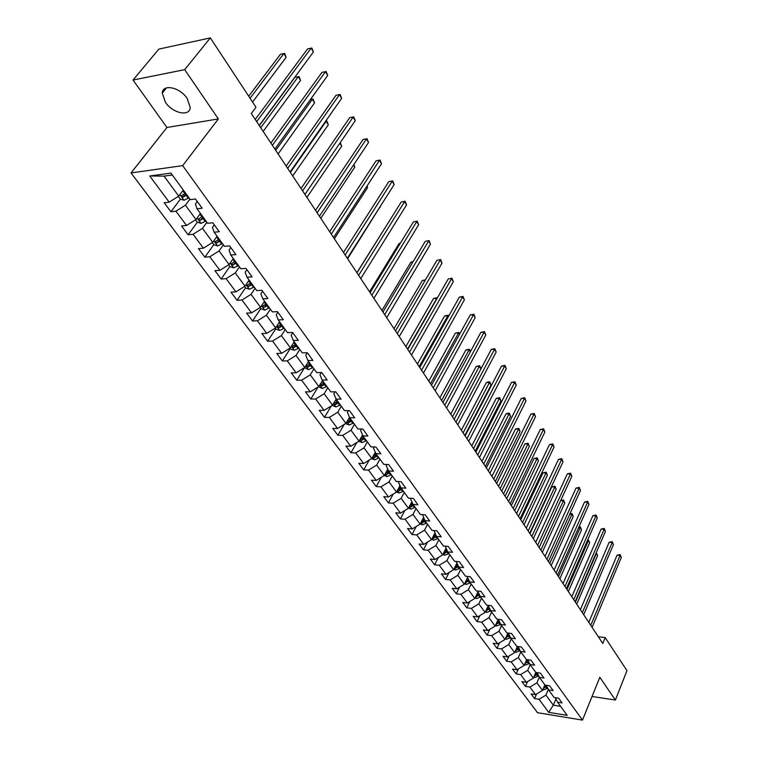 <?xml version="1.0" encoding="UTF-8"?>
<svg xmlns="http://www.w3.org/2000/svg" width="758" height="758" viewBox="0 0 758 758"><rect width="100%" height="100%" fill="white"/><g stroke="black" fill="none" stroke-linecap="round" stroke-linejoin="round"><path stroke-width="1.14" d="M187.169 98.398C179.949 87.227 162.525 83.598 162.288 93.101L165.452 102.368C172.729 113.368 189.898 116.988 190.22 107.465L187.169 98.398M131.03 172.938L537.526 712.7L582.476 720.1L182.659 165.642L131.03 172.938L166.94 127.496L218.351 118.921L184.696 69.651L133.038 80.045L166.94 127.496M133.038 80.045L158.829 49.109L210.336 37.9L184.696 69.651M555.33 697.692L557.566 702.211L562.085 702.931L558.655 698.213L554.126 697.512L548.574 689.903L553.113 690.595L549.616 685.782L545.068 685.099L539.393 677.339L543.96 678.012L540.388 673.104L535.821 672.441L533.386 678.069L527.701 670.337L530.164 664.719M557.566 702.211L567.173 715.362L548.697 712.34L538.985 699.283L534.57 698.592L536.55 693.987M197.288 201.505L195.422 204.035L197.023 208.801L202.178 208.223L195.479 199.003L190.315 199.629L170.929 173.08L149.733 175.998L169.186 202.149L164.192 202.746L170.92 211.757L175.913 211.198L186.534 225.477L181.55 225.988L188.107 234.772L193.082 234.279L203.428 248.188L198.463 248.624L204.849 257.17L209.805 256.763L219.886 270.312L214.931 270.672L221.156 279.001L226.102 278.66L235.918 291.858L230.982 292.162L237.046 300.282L241.973 300.007L251.542 312.874L246.625 313.101L252.537 321.013L257.445 320.805L266.778 333.349L261.87 333.52L267.64 341.242L272.539 341.091L281.635 353.332L276.755 353.436L282.374 360.969L287.254 360.884L296.132 372.813L291.261 372.87L296.757 380.213L301.618 380.184L310.278 391.839L305.436 391.829L310.789 399.002L315.631 399.03L324.092 410.4L319.26 410.343L324.49 417.355L329.313 417.421L337.575 428.526L332.762 428.422L337.879 435.263L342.682 435.386L350.746 446.235L345.961 446.083L350.945 452.772L355.729 452.933L363.613 463.536L358.847 463.337L363.726 469.875L368.483 470.083L376.195 480.439L371.439 480.202L376.214 486.589L380.952 486.835L388.484 496.964L383.756 496.689L388.418 502.933L393.137 503.217L400.499 513.119L395.799 512.806L400.357 518.908L405.056 519.239L412.257 528.923L407.577 528.572L412.03 534.542L416.711 534.911L423.76 544.386L419.089 543.998L423.457 549.834L428.109 550.242L435.007 559.508L430.364 559.091L434.637 564.805L439.27 565.241L446.017 574.318L441.402 573.863L445.581 579.463L450.195 579.927L456.799 588.805L452.204 588.322L456.297 593.798L460.883 594.3L467.354 602.998L462.778 602.477L466.795 607.85L471.362 608.38L477.692 616.898L473.144 616.349L477.066 621.607L481.614 622.166L487.82 630.504L483.291 629.936L487.138 635.09L491.658 635.668L497.741 643.845L493.231 643.248L497.002 648.298L501.502 648.905L507.472 656.921L502.98 656.295L506.676 661.251L511.157 661.876L516.994 669.731L512.531 669.087L516.16 673.938L520.613 674.592L526.346 682.295L521.902 681.622L525.455 686.388L529.889 687.061L535.508 694.612L531.083 693.921L534.57 698.592M197.023 208.801L207.616 223.288L212.761 222.757L219.28 231.721L214.144 232.223L224.444 246.331L229.57 245.876L235.918 254.603L230.802 255.029L240.836 268.758L245.943 268.379L252.13 276.878L247.023 277.229L256.801 290.608L261.889 290.295L267.915 298.576L262.827 298.86L272.349 311.889L277.428 311.652L283.293 319.715L278.233 319.933L287.509 332.639L292.569 332.459L298.292 340.323L293.242 340.475L302.29 352.868L307.331 352.754L312.912 360.42L307.881 360.514L316.711 372.595L321.724 372.538L327.172 380.023L322.159 380.052L330.772 391.839L335.766 391.839L341.081 399.144L336.097 399.115L344.502 410.628L349.476 410.675L354.659 417.8L349.694 417.724L357.899 428.962L362.845 429.066L367.905 436.021L362.968 435.897L370.984 446.86L375.911 447.021L380.848 453.815L375.93 453.635L383.756 464.351L388.664 464.55L393.497 471.192L388.598 470.974L396.245 481.434L401.124 481.681L405.843 488.161L400.973 487.906L408.448 498.139L413.309 498.423L417.914 504.752L413.063 504.458L420.368 514.455L425.21 514.786L429.71 520.973L424.887 520.642L432.032 530.42L436.845 530.78L441.251 536.835L436.447 536.456L443.439 546.025L448.224 546.423L452.535 552.345L447.76 551.938L454.592 561.29L459.357 561.725L463.574 567.524L458.817 567.079L465.516 576.232L470.254 576.696L474.385 582.371L469.647 581.898L476.195 590.852L480.913 591.354L484.959 596.906L480.25 596.394L486.655 605.168L491.355 605.699L495.306 611.138L490.625 610.597L496.897 619.182L501.569 619.741L505.444 625.066L500.782 624.497L506.931 632.911L511.574 633.499L515.364 638.71L510.731 638.113L516.757 646.356L521.371 646.972L525.095 652.079L520.481 651.454L526.384 659.536L530.979 660.171L534.617 665.173L530.031 664.529L535.821 672.441M210.336 37.9L255.986 107.238L251.296 113.52L602.8 643.485L605.216 637.611L598.346 636.767M544.879 684.844L542.482 690.434L536.91 682.854L539.336 677.226M546.3 685.289L548.574 689.903M535.508 694.612L542.482 690.434M529.889 687.061L536.91 682.854M537.081 672.63L539.393 677.339M526.346 682.295L533.386 678.069M520.613 674.592L527.701 670.337M526.706 659.583L524.11 665.467L518.311 657.574L520.822 651.927M527.682 659.716L530.031 664.529M516.994 669.731L524.11 665.467M511.157 661.876L518.311 657.574M517.411 646.441L514.644 652.6L508.732 644.565L511.299 638.89M518.093 646.536L520.481 651.454M507.472 656.921L514.644 652.6M501.502 648.905L508.732 644.565M507.926 633.034L504.999 639.487L498.954 631.281L501.569 625.577M508.305 633.082L510.731 638.113M497.741 643.845L504.999 639.487M491.658 635.668L498.954 631.281M498.262 619.352L495.145 626.099L488.976 617.723L491.648 612M498.319 619.352L500.782 624.497M487.82 630.504L495.145 626.099M481.614 622.166L488.976 617.723M488.266 605.661L485.092 612.436L478.8 603.88L481.519 598.138M488.114 605.329L490.625 610.597M477.692 616.898L485.092 612.436M471.362 608.38L478.8 603.88M478.042 591.742L474.821 598.479L468.397 589.752L471.182 583.992M477.701 591.013L480.25 596.394M467.354 602.998L474.821 598.479M460.883 594.3L468.397 589.752M467.601 577.53L464.341 584.238L457.785 575.322L460.618 569.542M467.061 576.383L469.647 581.898M456.799 588.805L464.341 584.238M450.195 579.927L457.785 575.322M456.932 563.023L453.644 569.694L446.936 560.588L449.835 554.78M456.193 561.441L458.817 567.079M446.017 574.318L453.644 569.694M439.27 565.241L446.936 560.588M447.76 551.938L445.221 546.177M445.988 548.29L442.71 554.837L435.859 545.533L438.816 539.705M435.007 559.508L442.71 554.837M428.109 550.242L435.859 545.533M436.447 536.456L434.021 530.562M434.893 533.073L431.529 539.649L424.537 530.145L427.559 524.29M423.76 544.386L431.529 539.649M416.711 534.911L424.537 530.145M424.887 520.642L422.576 514.606M423.504 517.619L420.112 524.138L412.968 514.417L416.057 508.542M412.257 528.923L420.112 524.138M405.056 519.239L412.968 514.417M413.063 504.458L410.561 498.897L410.883 498.281M411.869 501.805L408.439 508.277L401.134 498.338L404.289 492.444M400.499 513.119L408.439 508.277M393.137 503.217L401.134 498.338M400.973 487.906L398.5 482.372L398.935 481.576M399.968 485.651L396.51 492.056L389.034 481.889L392.256 475.986M388.484 496.964L396.51 492.056M380.952 486.835L389.034 481.889M388.598 470.974L386.173 465.469L386.713 464.474M387.783 469.136L384.306 475.465L376.65 465.071L379.957 459.14M376.195 480.439L384.306 475.465M368.483 470.083L376.65 465.071M375.93 453.635L373.542 448.168L374.225 446.964M375.324 452.242L371.818 458.495L363.992 447.864L367.365 441.914M363.613 463.536L371.818 458.495M355.729 452.933L363.992 447.864M362.968 435.897L360.628 430.459L361.443 429.037M362.57 434.969L359.036 441.137L351.03 430.25L354.479 424.281M350.746 446.235L359.036 441.137M342.682 435.386L351.03 430.25M349.694 417.724L347.401 412.333L348.377 410.665M349.504 417.288L345.961 423.362L337.755 412.219L341.289 406.231M337.575 428.526L345.961 423.362M329.313 417.421L337.755 412.219M336.097 399.115L333.852 393.762L335.008 391.839M336.135 399.182L332.572 405.17L324.168 393.753L327.788 387.755M324.092 410.4L332.572 405.17M315.631 399.03L324.168 393.753M322.159 380.052L319.971 374.746L321.316 372.548M322.51 380.525L318.853 386.533L310.249 374.84L313.954 368.824M310.278 391.839L318.853 386.533M301.618 380.184L310.249 374.84M307.881 360.514L305.758 355.256L307.312 352.754M308.544 361.424L304.811 367.44L295.99 355.455L299.789 349.438M296.132 372.813L304.811 367.44M287.254 360.884L295.99 355.455M293.242 340.475L291.176 335.273L292.787 332.762M294.246 341.849L290.409 347.875L281.379 335.595L285.264 329.559M281.635 353.332L290.409 347.875M272.539 341.091L281.379 335.595M278.233 319.933L276.225 314.788L277.873 312.268M279.579 321.78L275.656 327.826L266.39 315.233L270.379 309.188M266.778 333.349L275.656 327.826M257.445 320.805L266.39 315.233M262.827 298.86L260.894 293.772L262.59 291.252M264.523 301.258L260.525 307.265L251.021 294.35L255.114 288.296M251.542 312.874L260.525 307.265M241.973 300.007L251.021 294.35M247.023 277.229L245.166 272.217L246.9 269.687M249.136 280.119L245.014 286.173L235.264 272.927L239.452 266.863M235.918 291.858L245.014 286.173M226.102 278.66L235.264 272.927M230.802 255.029L229.02 250.083L230.802 247.563M233.322 258.469L229.087 264.542L219.081 250.945L223.383 244.872M219.886 270.312L229.087 264.542M209.805 256.763L219.081 250.945M214.144 232.223L212.448 227.372L214.268 224.832M217.091 236.259L212.752 242.333L202.471 228.376L206.887 222.302M203.428 248.188L212.752 242.333M193.082 234.279L202.471 228.376M200.425 213.453L195.971 219.536L185.426 205.2L189.955 199.117M186.534 225.477L195.971 219.536M175.913 211.198L185.426 205.2M183.313 190.04L178.736 196.114L164.022 176.112L149.733 175.998M169.186 202.149L178.736 196.114M592.045 696.488L615.382 700.041L626.97 670.65L605.216 637.611M615.382 700.041L599.824 677.282L582.476 720.1M218.351 118.921L182.659 165.642M172.312 174.984L164.022 176.112M555.946 698.942L553.331 705.167L560.569 706.323M548.347 689.448L545.94 695.124L553.331 705.167L548.697 712.34M538.985 699.283L545.94 695.124M170.92 211.757L180.413 199.117M183.379 195.166L184.185 194.095M188.107 234.772L197.307 222.208L201.107 223.373L205.911 220.957M204.849 257.17L213.803 244.626M221.156 279.001L229.882 266.465M237.046 300.282L245.554 287.756M252.537 321.013L260.837 308.515M267.64 341.242L275.751 328.764M282.374 360.969L290.286 348.509M296.757 380.213L304.479 367.791M310.789 399.002L318.104 386.997M324.49 417.355L331.284 405.956M337.879 435.263L344.198 424.452M350.945 452.772L356.838 442.492M363.726 469.875L369.212 460.097M376.214 486.589L381.34 477.284M388.418 502.933L393.212 494.074M400.357 518.908L404.838 510.475M412.03 534.542L416.227 526.507M423.457 549.834L427.389 542.178M434.637 564.805L438.323 557.5M445.581 579.463L449.039 572.489M456.297 593.798L459.538 587.147M466.795 607.85L469.837 601.501M477.066 621.607L479.928 615.543M487.138 635.09L489.829 629.301M497.002 648.298L499.531 642.775M506.676 661.251L509.054 655.964M516.16 673.938L518.396 668.897M525.455 686.388L527.559 681.565M594.679 689.988L595.201 688.7M256.687 121.659L311.093 48.152L313.414 51.97L259.236 125.487M255.238 119.461L307.634 48.844L311.851 48.029L313.414 51.97M178.291 196.398L180.271 199.07L184.109 200.245L188.969 197.781M182.839 190.675L183.445 190.211M252.556 102.027L286.145 57.324L283.805 53.581L280.451 54.254L248.719 96.209M185.549 193.091L181.342 195.801L183.161 197.099L186.875 194.91M186.231 194.039L183.161 197.099M286.145 57.324L284.601 53.448L283.805 53.581L250.083 98.275M272.387 145.318L325.447 71.716L327.712 75.43L274.86 149.051M270.89 143.063L321.998 72.351L326.158 71.536L327.712 75.43M321.998 72.351L326.158 71.536M287.68 168.371L339.442 94.693L341.65 98.332L290.087 172.019M286.145 166.068L336.012 95.281L340.115 94.475L341.65 98.332M336.012 95.281L340.115 94.475M195.536 219.811L197.298 222.198M263.159 131.418L300.538 80.367L298.254 76.71L294.919 77.325L259.321 125.629M202.576 216.4L198.416 219.062L200.207 220.322L203.874 218.171M203.21 217.271L200.207 220.322M294.919 77.325L299.012 76.53L298.254 76.71L260.733 127.751M299.012 76.53L300.538 80.367M212.316 242.607L213.879 244.72L217.65 245.905L222.407 243.536M219.166 239.102L215.035 241.717L216.797 242.939L220.417 240.817M219.754 239.898L216.797 242.939M278.11 153.95L314.598 102.842L312.362 99.279L275.741 150.378M310.392 99.563L313.082 99.052L314.598 102.842M313.082 99.052L310.354 99.62M302.584 190.845L353.095 117.12L355.256 120.664L304.934 194.399M301.021 188.496L349.684 117.651L353.74 116.865L355.256 120.664M349.684 117.651L353.74 116.865M317.119 212.761L366.427 139.017L368.54 142.476L319.412 216.229M315.517 210.354L363.035 139.5L367.033 138.714L368.54 142.476M363.035 139.5L367.033 138.714M331.293 234.137L379.445 160.393L381.511 163.766L333.539 237.519M329.673 231.692L376.063 160.829L380.023 160.052L381.511 163.766M376.063 160.829L380.023 160.052M228.66 264.807L230.034 266.664L233.767 267.849L238.476 265.537M235.321 261.207L231.237 263.784L232.962 264.968L236.543 262.884M235.861 261.946L232.962 264.968M292.683 175.932L328.318 124.786L326.139 121.308L290.371 172.445M325.627 121.223L326.821 121.043L328.318 124.786M326.821 121.043L325.504 121.403M244.588 286.439L245.781 288.059L249.477 289.243L254.148 286.969M251.059 282.753L247.013 285.292L248.719 286.439L252.262 284.392M251.561 283.435L248.719 286.439M306.914 197.383L341.716 146.218L339.849 143.243M340.285 142.599L341.716 146.218M260.108 307.521L261.131 308.904L264.798 310.088L269.412 307.871M266.409 303.759L262.401 306.251L264.078 307.369L267.574 305.351M266.863 304.375L264.078 307.369M320.805 218.313L354.801 167.148L353.493 165.064M353.92 164.42L354.801 167.148M345.127 255.001L392.161 181.266L394.169 184.564L347.316 258.288M343.478 252.499L388.797 181.655L392.701 180.887L394.169 184.564M388.797 181.655L392.701 180.887M275.249 328.081L276.101 329.237L279.73 330.431L284.307 328.252M281.379 324.234L277.4 326.689L279.048 327.778L282.516 325.798M281.786 324.803L279.048 327.778M334.363 238.761L367.583 187.605L366.806 186.364M367.118 185.89L367.583 187.605M358.629 275.353L404.582 201.666L406.553 204.887L360.761 278.565M356.952 272.823L401.228 202.007L405.094 201.249L406.553 204.887M401.228 202.007L405.094 201.249M290.011 348.13L290.702 349.078L294.303 350.262L298.832 348.13M295.971 344.217L292.038 346.633L293.659 347.685L297.079 345.733M296.35 344.729L293.659 347.685M347.6 258.724L379.815 207.161M379.919 206.991L380.08 207.597M371.808 295.222L416.72 221.592L418.643 224.747L373.893 298.368M370.103 292.654L413.385 221.904L417.203 221.147L418.643 224.747M413.385 221.904L417.203 221.147M304.403 367.687L308.525 369.62L313.007 367.526M387.281 224.321L356.866 272.7M310.221 363.707L306.317 366.086L307.909 367.109L311.301 365.185M310.553 364.172L307.909 367.109M384.685 314.627L428.583 241.072L430.468 244.152L386.713 317.697M382.951 312.031L425.266 241.347L429.037 240.589L430.468 244.152M425.266 241.347L429.037 240.589M318.455 386.779L322.396 388.513L326.84 386.457M400.243 243.384L399.125 243.47L369.534 291.792M324.121 382.733L320.255 385.073L321.828 386.068L325.173 384.183M324.424 383.15L321.828 386.068M399.125 243.47L400.395 243.147M397.258 333.586L440.19 260.117L442.018 263.13L399.239 336.58M395.505 330.952L436.883 260.354L440.616 259.606L442.018 263.13M436.883 260.354L440.616 259.606M332.175 405.407L335.946 406.961L340.351 404.943M412.873 262.05L410.864 262.192L381.918 310.458M337.689 401.304L333.861 403.616L335.406 404.582L338.722 402.716M337.964 401.674L335.406 404.582M410.864 262.192L413.148 261.576M409.538 352.11L451.531 278.745L453.322 281.692L411.48 355.038M407.776 349.438L448.243 278.944L451.929 278.205L453.322 281.692M448.243 278.944L451.929 278.205M345.572 423.599L349.182 424.982L353.541 423.002M425.172 280.337L422.348 280.507L394.018 328.716M350.945 419.449L347.145 421.713L348.671 422.661L351.949 420.823M351.181 419.771L348.671 422.661M422.348 280.507L425.475 279.806M421.543 370.217L462.626 296.965L464.389 299.846L423.447 373.078M419.761 367.516L459.357 297.127L462.626 296.965L463.005 296.397L464.389 299.846M459.357 297.127L463.005 296.397M358.657 441.374L362.116 442.577L366.436 440.635M436.968 298.586L433.585 298.425L405.862 346.567M363.897 437.167L360.126 439.403L361.632 440.322L364.882 438.512M364.096 437.451L361.632 440.322M433.585 298.425L437.186 297.704L407.558 349.125M433.282 387.906L473.485 314.797L475.2 317.611L435.139 390.711M431.482 385.187L470.235 314.93L473.485 314.797L473.835 314.2L475.2 317.611M470.235 314.93L473.835 314.2M371.543 458.666L374.746 459.784L379.028 457.87M448.319 316.749L447.751 315.84L444.586 315.963L417.44 364.02M372.813 456.723L374.291 457.586L377.503 455.795M376.726 454.724L374.291 457.586M376.546 454.478L372.993 456.411M444.586 315.963L448.149 315.252L419.155 366.607M448.149 315.252L448.679 316.105M444.766 405.217L484.116 332.241L485.793 334.998L446.576 407.956M442.937 402.47L480.875 332.345L484.116 332.241L484.438 331.625L485.793 334.998M480.875 332.345L484.438 331.625M384.154 475.56L387.092 476.593L391.336 474.716M459.424 334.515L458.505 333.037L455.35 333.132L428.772 381.103M385.244 473.759L386.675 474.451L389.849 472.689M389.062 471.609L386.675 474.451M388.911 471.4L385.538 473.219M455.35 333.132L458.874 332.43L430.506 383.719M458.874 332.43L459.699 334.013M455.984 422.14L494.51 349.324L496.158 352.025L457.766 424.821M454.156 419.373L491.288 349.391L494.51 349.324L494.822 348.68L496.158 352.025M491.288 349.391L494.822 348.68M396.472 492.075L399.163 493.032L403.37 491.193M470.292 351.901L469.031 349.883L465.895 349.95L439.867 397.827M397.419 490.369L398.774 490.938L401.92 489.204M401.124 488.114L398.774 490.938M401.001 487.944L397.846 489.687M465.895 349.95L469.382 349.249L441.611 400.461M469.382 349.249L470.434 351.636M466.975 438.702L504.695 366.038L506.306 368.691L468.709 441.317M465.118 435.907L501.493 366.086L504.695 366.038L504.98 365.375L506.306 368.691M501.493 366.086L504.98 365.375M408.477 508.211L410.978 509.101L415.138 507.291M480.932 368.909L479.35 366.379L476.223 366.417L450.716 414.2M409.329 506.6L410.599 507.064L413.716 505.349M412.958 504.222L410.599 507.064M412.892 504.07L409.737 505.832M476.223 366.417L479.672 365.716L452.479 416.853M479.672 365.716L480.951 368.881M477.72 454.904L514.673 382.42L516.255 385.017L479.416 457.472M475.853 452.09L511.479 382.43L514.673 382.42L514.938 381.729L516.255 385.017M511.479 382.43L514.938 381.729M420.188 523.986L422.519 524.82L426.65 523.048M464.815 435.443L491.051 385.092L489.45 382.534L486.342 382.553L461.347 430.222M420.993 522.452L422.178 522.84L425.266 521.153M424.575 519.95L422.178 522.84M424.518 519.836L421.429 521.608M486.342 382.553L488.512 381.861L489.753 381.861L489.45 382.534L463.129 432.903M489.753 381.861L491.051 385.092M488.237 470.765L524.441 398.462L525.986 401.001L489.905 473.276M486.361 467.932L521.267 398.452L524.441 398.462L524.688 397.751L525.986 401.001M521.267 398.452L524.688 397.751M431.653 539.421L433.822 540.208L437.916 538.464M475.2 451.105L500.915 400.878L499.351 398.367L496.253 398.357L471.76 445.922M432.401 537.953L433.5 538.275L436.551 536.607M435.935 535.337L433.5 538.275M435.897 535.262L432.865 537.043M496.253 398.357L499.636 397.666L499.351 398.367L473.551 448.613M499.636 397.666L500.915 400.878M498.537 486.295L534.011 414.181L535.527 416.663L500.166 488.749M496.651 483.443L530.856 414.143L534.011 414.181L534.238 413.451L535.527 416.663M530.856 414.143L534.238 413.451M442.861 554.534L444.88 555.263L448.935 553.548M485.376 466.445L510.579 416.341L509.044 413.887L505.974 413.849L481.955 461.29M443.563 553.122L444.576 553.378L447.646 551.691M447.049 550.403L444.576 553.378M447.031 550.365L444.055 552.146M505.974 413.849L508.087 413.148L509.31 413.167L509.044 413.887L483.756 464.01M509.31 413.167L510.579 416.341M508.627 501.493L543.391 429.578L544.879 432.022L510.219 503.899M506.723 498.641L540.255 429.521L543.391 429.578L543.6 428.829L544.879 432.022M540.255 429.521L543.6 428.829M453.824 569.315L455.71 569.997L459.727 568.31M495.344 481.472L520.064 431.501L518.557 429.094L515.497 429.028L491.951 476.356M454.497 567.95L455.425 568.159L458.533 566.444M456.155 564.596L457.074 565.838L457.917 565.146L456.591 566.198M457.074 565.838L454.999 566.937M515.497 429.028L518.804 428.355L518.557 429.094L493.761 479.084M518.804 428.355L520.064 431.501M518.5 516.388L552.591 444.671L554.041 447.068L520.064 518.747M516.596 513.517L549.465 444.586L552.591 444.671L552.781 443.913L554.041 447.068M549.465 444.586L552.781 443.913M464.559 583.793L466.303 584.427L470.292 582.769M505.112 496.206L529.349 446.367L527.881 443.999L524.83 443.923L501.739 491.118M465.204 582.476L469.183 580.893M468.577 579.614L465.715 581.414M524.83 443.923L528.108 443.25L527.881 443.999L503.558 493.865M528.108 443.25L529.349 446.367M528.174 530.979L561.602 459.471L563.023 461.821L529.709 533.291M526.26 528.089L558.494 459.367L561.602 459.471L561.773 458.694L563.023 461.821M558.494 459.367L561.773 458.694M475.067 597.967L476.687 598.564L480.638 596.925M514.691 510.636L538.464 460.94L537.015 458.628L533.992 458.524L511.337 505.586M475.683 596.679L479.606 595.039M479.018 593.798L476.204 595.589M533.992 458.524L537.232 457.851L537.015 458.628L513.166 508.343M537.232 457.851L538.464 460.94M537.659 545.277L570.433 473.987L571.835 476.28L539.156 547.532M535.735 542.377L567.344 473.854L570.433 473.987L570.594 473.191L571.835 476.28M567.344 473.854L570.594 473.191M485.366 611.848L486.854 612.398L490.767 610.796M524.072 524.792L547.399 475.238L545.978 472.964L542.965 472.84L520.746 519.77M485.954 610.597L489.81 608.901M489.232 607.679L486.475 609.47M542.965 472.84L546.177 472.177L545.978 472.964L522.584 522.546M546.177 472.177L547.399 475.238M546.954 559.281L579.103 488.218L580.476 490.473L548.422 561.498M545.021 556.372L576.033 488.067L579.103 488.218L579.245 487.403L580.476 490.473M576.033 488.067L579.245 487.403M495.438 625.454L496.812 625.966L500.716 624.365M533.281 538.673L556.173 489.261L554.78 487.034L551.777 486.882L529.975 533.679M496.007 624.222L499.816 622.479M499.238 621.285L496.537 623.076M551.777 486.882L554.96 486.229L554.78 487.034L531.813 536.465M554.96 486.229L556.173 489.261M556.059 573.02L587.602 502.175L588.957 504.383L557.5 575.189M554.126 570.101L584.551 502.004L587.602 502.175L587.734 501.351L588.957 504.383M584.551 502.004L587.734 501.351M505.311 638.776L506.571 639.25L510.494 637.63M505.861 637.573L509.613 635.791M509.044 634.626L506.391 636.398M542.302 552.279L564.776 503.018L563.402 500.83L540.871 550.119M560.702 500.564L563.573 500.015L564.776 503.018M563.573 500.015L563.402 500.83L560.645 500.678M564.994 586.484L595.949 515.866L597.266 518.036L566.406 588.615M563.052 583.556L592.908 515.677L595.949 515.866L596.063 515.023L597.266 518.036M592.908 515.677L596.063 515.023M514.985 651.842L516.141 652.278L520.083 650.639M515.525 650.658L519.211 648.839M518.652 647.692L516.056 649.464M551.161 565.629L573.219 516.52L571.873 514.379L549.749 563.507M569.95 513.801L572.025 513.545L573.219 516.52M572.025 513.545L571.873 514.379L569.751 514.246M573.749 599.682L604.135 529.311L605.424 531.434L575.133 601.776M571.797 596.745L601.103 529.103L604.135 529.311L604.23 528.449L605.424 531.434M601.103 529.103L604.23 528.449M524.47 664.643L525.512 665.041L529.482 663.392M524.991 663.468L528.62 661.63M528.07 660.512L525.521 662.274M559.849 578.724L581.5 529.776L580.183 527.672L558.466 576.639M578.998 526.801L580.315 526.829L581.5 529.776M580.315 526.829L580.183 527.672L578.657 527.568M582.343 612.635L612.161 542.501L613.44 544.585L583.698 614.691M580.391 609.697L609.157 542.273L612.161 542.501L612.246 541.629L613.44 544.585M609.157 542.273L612.246 541.629M533.765 677.197L534.712 677.567L538.682 675.899M534.276 676.032L537.839 674.165M537.299 673.076L534.797 674.828M568.367 591.581L589.629 542.785L588.341 540.719L567.012 589.535M587.744 539.81L588.464 539.867L589.629 542.785M588.464 539.867L588.341 540.719L587.384 540.644M590.766 625.341L620.044 555.443L621.295 557.5L592.102 627.359M588.805 622.394L617.059 555.197L620.044 555.443L620.12 554.562L621.295 557.5M617.059 555.197L620.12 554.562M542.88 689.515L543.732 689.837L547.712 688.16M543.372 688.349L546.878 686.473M546.347 685.393L543.893 687.146M576.734 604.192L597.617 555.557L596.347 553.53L575.407 602.184M596.29 552.648L597.617 555.557M596.461 552.667L595.93 553.492M179.883 194.598L184.014 200.216M186.184 195.431L188.278 198.302M182.763 190.76L184.857 193.622M197.089 218.01L201.003 223.345M203.191 218.692L205.228 221.478M199.894 214.182L201.893 216.921M213.832 240.807L217.555 245.876M219.754 241.338L221.734 244.048M216.57 236.989L218.493 239.613M230.148 263.017L233.672 267.82M235.88 263.396L237.822 266.039M232.81 259.198L234.658 261.718M246.047 284.657L249.391 289.215M251.609 284.894L253.494 287.471M248.643 280.839L250.415 283.255M261.538 305.749L264.703 310.06M266.93 305.853L268.777 308.364M264.068 301.94L265.764 304.261M276.642 326.31L279.645 330.393M281.881 326.291L283.672 328.745M279.115 322.51L280.744 324.737M291.375 346.368L294.218 350.234M296.454 346.216L298.207 348.614M293.782 342.569L295.345 344.701M305.749 365.934L308.43 369.591M310.685 365.669L312.391 368.009M308.099 362.144L309.605 364.191M319.772 385.026L322.311 388.484M324.566 384.657L326.234 386.94M322.074 381.246L323.514 383.216M333.463 403.663L335.86 406.932M338.125 403.19L339.755 405.416M335.709 399.892L337.092 401.787M346.832 421.865L349.097 424.954M351.361 421.296L352.953 423.466M349.031 418.103L350.357 419.913M359.889 439.649L362.03 442.549M364.295 438.977L365.849 441.109M362.04 435.897L363.309 437.631M372.652 457.017L374.66 459.746M376.934 456.259L378.45 458.334M374.746 453.275L375.968 454.942M385.121 473.987L387.006 476.564M389.28 473.144L390.768 475.181M387.167 470.263L388.342 471.855M397.306 490.578L399.087 493.003M401.352 489.659L402.811 491.639M399.314 486.863L400.432 488.398M409.225 506.799L410.893 509.073M413.167 505.804L414.588 507.746M411.187 503.094L412.267 504.572M420.88 522.669L422.443 524.792M424.717 521.589L426.1 523.494M422.803 518.974L423.836 520.395M432.278 538.189L433.737 540.179M436.011 537.043L437.375 538.9M434.163 534.513L435.149 535.868M443.439 553.378L444.804 555.235M447.068 552.165L448.404 553.984M445.278 549.711L446.225 551.009M454.355 568.244L455.624 569.969M457.898 566.965L459.196 568.746M456.307 566.368L455.425 568.159M465.042 582.798L466.227 584.399M468.491 581.452L469.771 583.196M466.814 579.159L467.686 580.353M466.881 580.903L466.047 582.627M475.512 597.048L476.602 598.536M478.866 595.646L480.117 597.351M477.237 593.419L478.08 594.566M477.237 595.134L476.45 596.802M485.764 610.995L486.769 612.369M489.033 609.546L490.255 611.213M487.46 607.385L488.256 608.485M487.385 609.072L486.636 610.683M495.798 624.668L496.736 625.937M498.991 623.161L500.185 624.8M497.466 621.077L498.233 622.119M497.333 622.725L496.613 624.289M505.643 638.065L506.496 639.221M508.751 636.502L509.926 638.113M507.273 634.484L508.002 635.488M507.074 636.104L506.391 637.611M515.279 651.188L516.065 652.25M518.311 649.578L519.467 651.15M516.88 647.626L517.581 648.583M516.624 649.218L515.971 650.677M524.735 664.055L525.436 665.012M527.691 662.397L528.819 663.942M526.298 660.502L526.971 661.421M525.995 662.066L525.37 663.477M534.002 676.667L534.636 677.538M536.882 674.971L537.99 676.477M535.536 673.132L536.181 674.014M535.176 674.658L534.58 676.032M543.088 689.031L543.657 689.808M545.893 687.298L546.982 688.776M544.595 685.516L545.21 686.35M544.187 687.013L543.619 688.349M166.514 87.871L162.288 93.101"/></g></svg>

